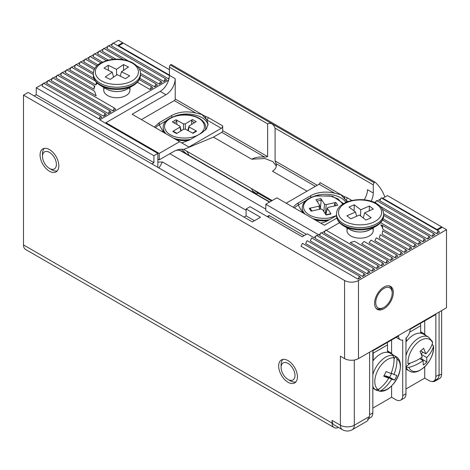 <?xml version="1.0" encoding="UTF-8"?>
<svg xmlns="http://www.w3.org/2000/svg" width="470" height="470" viewBox="0 0 470 470"><rect width="100%" height="100%" fill="white"/><g stroke="black" fill="none" stroke-linecap="round" stroke-linejoin="round"><path stroke-width="0.7" d="M288.051 382.274A13.266 7.661 -120 0 0 294.684 382.933A13.266 7.661 -120 0 0 296.717 372.305A13.266 7.661 -120 0 0 288.051 360.607A13.266 7.661 -120 0 0 281.413 359.955A13.266 7.661 -120 0 0 279.38 370.583A13.266 7.661 -120 0 0 288.051 382.274M347.647 228.238A13.107 7.567 -0 0 0 350.826 235.958A13.107 7.567 -0 0 0 369.361 235.958A13.107 7.567 -0 0 0 372.54 228.238M393.337 292.469A13.266 7.661 120 0 0 390.588 286.394A13.266 7.661 120 0 0 380.365 289.949A13.266 7.661 120 0 0 374.572 303.303A13.266 7.661 120 0 0 377.322 309.372A13.266 7.661 120 0 0 387.544 305.817A13.266 7.661 120 0 0 393.337 292.469M104.41 87.808A13.107 7.567 -0 0 0 107.589 95.528A13.107 7.567 -0 0 0 126.125 95.528A13.107 7.567 -0 0 0 129.303 87.808M49.444 171.227A13.266 7.661 -120 0 0 56.077 171.885A13.266 7.661 -120 0 0 58.116 161.251A13.266 7.661 -120 0 0 49.444 149.56A13.266 7.661 -120 0 0 42.811 148.902A13.266 7.661 -120 0 0 40.778 159.536A13.266 7.661 -120 0 0 49.444 171.227M332.061 420.397A9.829 5.675 120 0 0 334.099 424.892L342.436 429.709A9.829 5.675 -60 0 1 340.403 425.209L332.061 420.397L332.061 423.071L23.5 244.923A9.829 5.675 120 0 0 25.533 249.423L334.099 427.571A9.829 5.675 -60 0 1 332.061 423.071M358.469 280.496A9.829 5.675 180 0 1 344.575 280.496L344.575 358.604A9.829 5.675 -0 0 0 358.469 358.604L446.5 307.779L446.5 229.671L358.469 280.496L358.469 358.604M338.423 427.395A9.829 5.675 -60 0 1 334.099 427.571M342.436 429.709A9.829 9.829 0 0 0 352.265 429.709A9.829 5.675 -120 0 0 354.304 425.209A9.829 5.675 -0 0 1 340.403 425.209L340.403 356.195L344.575 358.604M23.5 244.923L23.5 95.128L28.135 92.449L252.372 221.916L260.48 217.234L246.121 208.944L250.058 206.671L302.181 236.763L307.274 233.819L313.76 237.562L315.787 236.392M254.458 220.712L246.121 215.9L246.121 208.944M381.869 198.246L382.333 197.976L437.699 229.942L442.329 227.268L446.5 229.671M317.003 235.693L320.423 233.719M321.639 233.014L325.058 231.046M326.274 230.341L339.546 222.68M374.473 202.511L376.018 201.618M377.234 200.919L380.653 198.945M359.403 276.213L302.416 243.313L301.029 246.257L358.017 279.157L360.796 277.553L359.403 276.213L358.017 279.157M362.64 276.483L305.653 243.583L307.045 240.64L364.033 273.54L365.419 274.88L362.64 276.483L364.033 273.54M367.276 273.81L310.288 240.91L311.675 237.967L368.662 270.867L370.055 272.206L367.276 273.81L368.662 270.867M371.905 271.131L314.923 238.231L316.31 235.288L373.298 268.194L374.69 269.527L371.905 271.131L373.298 268.194M376.541 268.458L319.553 235.558L320.945 232.615L377.933 265.515L379.319 266.854L376.541 268.458L377.933 265.515M381.176 265.785L324.188 232.885L325.575 229.942L382.562 262.842L383.955 264.181L381.176 265.785L382.562 262.842M385.805 263.112L350.209 242.555L354.545 241.316L387.198 260.168L388.584 261.502L385.805 263.112L387.198 260.168M390.441 260.433L361.659 243.818L364.132 241.504L391.827 257.49L393.22 258.829L390.441 260.433L391.827 257.49M395.07 257.76L369.126 242.779L371 240.117L396.463 254.816L397.855 256.156L395.07 257.76L396.463 254.816M399.706 255.087L374.86 240.74L376.311 237.832L401.098 252.143L402.485 253.477L399.706 255.087L401.098 252.143M404.341 252.408L379.225 237.908L380.265 234.765L405.728 249.47L407.12 250.804L404.341 252.408L405.728 249.47M410.363 246.791L382.668 230.805L382.145 234.248L408.971 249.734L411.749 248.131L410.363 246.791L408.971 249.734M382.345 225.265L382.921 229.342A22.93 13.242 180 0 0 380.788 224.901L382.345 225.265L414.992 244.118L416.385 245.458L413.606 247.061L414.992 244.118M382.921 229.342L413.606 247.061M382.533 220.025L419.628 241.445L421.02 242.779L418.235 244.382L419.628 241.445M380.641 222.68L418.235 244.382M383.679 215.336L424.263 238.766L425.65 240.105L422.871 241.709L424.263 238.766M383.097 218.75L422.871 241.709M382.392 209.244L428.893 236.093L430.285 237.432L427.506 239.036L428.893 236.093M383.679 213.733L427.506 239.036M375.383 202.964L376.541 200.52L433.528 233.42L434.914 234.753L432.136 236.363L433.528 233.42M380.177 206.359L432.136 236.363M438.163 230.741L381.176 197.841L379.784 200.784L436.771 233.684L439.55 232.08L438.163 230.741L436.771 233.684M368.527 418.429A9.829 5.675 60 0 1 366.629 421.414L352.265 429.709M246.121 215.9L244.036 217.099M151.834 163.871L153.919 162.667L36.243 94.723L34.157 95.927M23.5 95.128L344.575 280.496M99.017 118.934L101.796 117.33L100.41 115.99L43.422 83.09L42.03 86.034L99.017 118.934L100.41 115.99M96.891 65.812L85.117 59.014L83.731 61.958L94.823 68.362M100.997 62.833L89.752 56.341L88.366 59.285L97.989 64.842M48.057 80.417L46.665 83.355L103.653 116.26L105.045 113.317L48.057 80.417M103.653 116.26L106.431 114.651L105.045 113.317M52.687 77.738L51.3 80.681L108.288 113.581L109.675 110.638L52.687 77.738M108.288 113.581L111.067 111.978L109.675 110.638M57.322 75.065L55.93 78.008L112.918 110.908L114.31 107.965L57.322 75.065M112.918 110.908L115.696 109.304L114.31 107.965M61.952 72.392L60.565 75.335L96.162 95.886L94.605 91.239L61.952 72.392M66.587 69.713L65.195 72.656L93.977 89.271L94.282 85.704L66.587 69.713M94.282 85.704L94.805 86.545A22.93 13.242 180 0 0 93.977 89.271M95.21 80.893L71.223 67.04L69.83 69.983L95.78 84.964L96.479 82.426M95.78 84.964A22.93 13.242 180 0 1 97.319 83.249M93.272 74.419L75.852 64.367L74.466 67.31L93.941 78.555M94.165 69.589L80.487 61.693L79.095 64.631L93.301 72.832M106.408 60.606L94.388 53.668L92.995 56.606L102.478 62.081M137.405 82.25L149.983 89.512L151.375 86.568L139.296 79.594M149.983 89.512L152.762 87.902L151.375 86.568M113.405 59.296L99.017 50.989L97.631 53.932L108.317 60.101M139.86 78.314L154.618 86.833L156.005 83.895L140.442 74.906M154.618 86.833L157.397 85.229L156.005 83.895M123.352 59.69L103.653 48.316L102.26 51.259L115.937 59.155M140.442 73.302L159.248 84.159L160.64 81.216L139.155 68.814M159.248 84.159L162.027 82.556L160.64 81.216M136.94 65.929L163.883 81.486L165.27 78.543L108.288 45.643L106.896 48.586L128.216 60.894M163.883 81.486L166.662 79.882L165.27 78.543M169.423 75.588L112.918 42.964L111.531 45.907L168.513 78.807L169.3 77.145M168.513 78.807L169.065 78.49M168.648 80.07L99.716 119.868L157.861 153.437L157.861 167.349M157.861 153.437L153.919 155.711L36.243 87.773L36.243 94.723M153.919 162.667L153.919 155.711M113.382 43.234L118.475 40.291L122.647 42.7L122.647 43.499M122.647 42.7L118.017 45.373L169.423 75.053L118.71 45.772L123.346 43.099L169.423 69.707M112.571 43.704L108.746 45.907M107.936 46.377L104.117 48.586M103.306 49.05L99.481 51.259M98.671 51.729L94.852 53.932M94.041 54.402L90.217 56.606M89.406 57.076L85.581 59.285M84.77 59.749L80.952 61.958M80.141 62.428L76.316 64.631M75.506 65.101L71.687 67.31M70.876 67.774L67.051 69.983M66.241 70.453L62.416 72.656M61.605 73.126L57.787 75.335M56.976 75.799L53.151 78.008M52.34 78.478L48.516 80.681M47.705 81.151L43.886 83.355M43.075 83.825L36.243 87.773M289.173 380.013A9.829 5.675 60 0 1 288.051 379.466A9.829 5.675 60 0 1 281.101 367.434A9.829 5.675 60 0 1 286.923 362.875A9.829 5.675 60 0 1 294.907 374.102A9.829 5.675 60 0 1 289.173 380.013M282.705 359.662L282.952 359.409A13.107 7.567 -120 0 0 282.84 359.521A13.107 7.567 -120 0 0 282.088 360.525A13.107 7.567 -120 0 0 281.536 361.759A13.107 7.567 -120 0 0 281.207 363.204A13.107 7.567 -120 0 0 281.101 364.755A13.107 7.567 -120 0 0 281.101 364.82M288.051 379.466L290.366 380.806A13.107 7.567 -120 0 0 290.419 380.835A13.107 7.567 -120 0 0 291.864 381.534A13.107 7.567 -120 0 0 293.28 381.946A13.107 7.567 -120 0 0 294.62 382.069A13.107 7.567 -120 0 0 295.853 381.899A13.107 7.567 -120 0 0 295.924 381.875L295.665 381.946M294.414 382.075L294.825 382.063M293.057 381.904L293.497 381.987M291.641 381.44L292.093 381.622M290.184 380.706L290.648 380.97M281.242 362.957L281.172 363.445M281.606 361.548L281.465 361.976M282.188 360.343L281.982 360.702M44.732 163.578A9.829 5.675 60 0 1 42.494 156.381A9.829 5.675 60 0 1 46.653 151.434A9.829 5.675 60 0 1 54.156 157.215A9.829 5.675 60 0 1 55.918 167.05A9.829 5.675 60 0 1 49.444 168.419A9.829 5.675 60 0 1 44.732 163.578M44.35 148.356A13.107 7.567 -120 0 0 44.051 148.673A13.107 7.567 -120 0 0 43.34 149.73A13.107 7.567 -120 0 0 42.841 151.017A13.107 7.567 -120 0 0 42.559 152.503A13.107 7.567 -120 0 0 42.494 153.708L42.494 156.381M49.444 168.419L51.759 169.758A13.107 7.567 -120 0 0 52.141 169.964A13.107 7.567 -120 0 0 53.58 170.598A13.107 7.567 -120 0 0 54.978 170.951A13.107 7.567 -120 0 0 56.3 171.004A13.107 7.567 -120 0 0 57.322 170.827M56.1 171.021L56.5 170.992M54.761 170.916L55.196 170.98M53.357 170.522L53.809 170.68M51.906 169.84L52.37 170.087M42.588 152.251L42.529 152.75M42.905 150.794L42.776 151.24M43.44 149.542L43.246 149.918M44.18 148.526L43.922 148.82M436.436 379.507A9.829 5.675 60 0 1 434.967 381.158A9.829 5.675 60 0 1 432.042 381.487M382.797 198.246L437 229.542L441.636 226.863L387.427 195.567L382.797 198.246M434.967 381.158L439.597 378.485A9.829 5.675 -120 0 0 441.636 373.985L441.636 310.588M441.636 227.668L441.636 226.863M388.766 285.807A12.943 7.473 -60 0 1 389.495 286.142A12.943 7.473 -60 0 1 389.665 286.242L389.795 286.03M389.665 286.242A12.943 7.473 120 0 1 390.658 287.111A12.943 7.473 -60 0 1 391.416 288.292A12.943 7.473 120 0 1 391.927 289.743A12.943 7.473 -60 0 1 392.162 291.429A12.943 7.473 120 0 1 392.18 292.064L392.18 293.133A11.633 6.715 -60 0 1 390.564 299.719A11.633 6.715 -60 0 1 383.955 307.38A11.633 6.715 -60 0 1 376.611 306.399A11.633 6.715 -60 0 1 377.345 296.047A11.633 6.715 -60 0 1 386.528 287.376A11.633 6.715 -60 0 1 392.18 293.133M383.955 307.38L383.027 307.915A12.943 7.473 -60 0 1 381.993 308.443A12.943 7.473 120 0 1 380.424 308.978A12.943 7.473 -60 0 1 378.943 309.16A12.943 7.473 120 0 1 377.58 308.984A12.943 7.473 -60 0 1 376.558 308.555A12.943 7.473 -60 0 1 376.388 308.455L376.311 308.579M375.9 308.091A12.943 7.473 120 0 0 376.388 308.455L376.558 308.555M390.658 287.111L390.993 286.659M377.58 308.984L377.381 309.413M269.498 212.822L306.34 234.348L265.791 210.683L265.791 204.262L276.912 197.846L324.4 225.259L336.867 218.062M269.78 201.959L181.966 151.258A26.208 15.134 120 0 0 179.922 150.4L269.504 202.118M179.922 150.4A26.232 15.146 120 0 0 176.209 150.347M169.858 153.725L265.791 209.115M268.558 217.351L269.046 215.495L304.031 235.693M246.121 210.278L162.485 161.997L157.861 162.091M269.046 215.495L267.195 216.564M375.142 182.237L171.456 64.637A1.31 0.758 120 0 0 171.374 64.578A1.31 0.758 120 0 0 170.722 64.643A1.31 0.758 120 0 0 170.287 65.019A2.291 1.322 120 0 0 169.423 67.169L267.618 123.857C270.978 122.564 273.47 124.004 275.091 128.175L373.28 184.863A2.291 1.322 -60 0 1 374.144 182.713A1.31 0.758 -60 0 1 374.578 182.337A1.31 0.758 -60 0 1 375.23 182.272A1.31 0.758 -60 0 1 375.307 182.331A89.764 51.823 -60 0 1 384.889 197.036M336.508 215.601L328.342 220.312A21.297 12.296 180 0 1 320.728 223.138M267.618 123.857L267.618 156.633L222.704 130.707L222.704 125.89L208.175 117.5A1.968 1.134 -60 0 1 206.788 119.909L208.093 124.15L206.43 128.921L201.859 132.846L189.345 140.066L181.731 142.892M208.175 117.5L204.991 116.196L175.216 99.006L175.216 78.678A13.107 7.567 -60 0 1 165.951 94.729L132.129 114.251L188.887 147.022L221.317 128.298L206.788 119.909L201.853 114.498L195.732 112.988L174.288 100.609L141.394 119.603M174.517 116.249A21.297 12.296 180 0 1 201.859 117.6A21.297 12.296 180 0 1 208.016 125.226M351.871 200.461L347.166 197.747A1.968 1.134 -60 0 1 345.779 200.155L340.85 194.745L334.722 193.235L319.071 184.205L286.177 203.193M348.153 201.524L345.779 200.155A21.297 12.296 180 0 1 346.707 202.076M313.508 196.495A21.297 12.296 180 0 1 340.85 197.846A21.297 12.296 180 0 1 345.873 202.441M373.28 184.863L373.28 193.029L367.487 189.686A13.107 7.567 120 0 1 364.18 199.791M371.089 201.207A13.107 7.567 120 0 0 373.28 193.029M105.95 123.469L105.95 122.682L160.158 91.386L165.951 94.729M169.423 67.169L169.423 75.335A13.107 7.567 -60 0 1 160.158 91.386M255.651 193.805L258.288 193.346L271.495 200.972M318.619 234.759L265.791 204.262M157.861 159.066L159.23 159.859L173.13 151.834A26.866 15.51 -60 0 1 183.741 149.448L272.236 200.543M179.616 141.67L159.23 153.443L105.95 122.682M256.138 193.523L252.696 190.938L251.403 188.517M252.696 190.938A26.866 15.51 -60 0 1 253.295 192.442M319.071 184.205A1.31 0.758 120 0 0 319.999 182.595L343.981 196.442L345.121 199.239M317.221 185.274L275.091 160.946L275.091 128.175M347.166 197.747L343.981 196.442M222.704 130.707A1.31 0.758 -60 0 1 221.781 132.311L213.439 137.123L183.741 149.448M221.317 128.298A1.968 1.134 120 0 0 222.704 125.89M159.23 159.859L159.23 153.443M175.216 99.006A1.31 0.758 -60 0 1 174.288 100.609M307.028 191.155L272.5 171.221A14.74 8.513 -0 0 0 276.366 165.481A14.74 8.513 -0 0 0 276.007 163.619L315.37 186.343M276.325 166.08L272.864 161.586L264.816 158.519L251.673 159.201L213.439 137.123M186.355 153.79L181.596 149.249M155.488 127.74A21.297 12.296 180 0 1 159.23 124.82L163.636 132.44M166.691 120.514L159.23 124.82L159.23 122.682L171.744 115.456C178.853 111.766 186.849 110.944 195.732 112.988M294.484 207.987A21.297 12.296 180 0 1 298.227 205.067L302.627 212.687M305.682 200.761L298.227 205.067L298.227 202.928L310.735 195.702A21.297 12.296 180 0 1 334.722 193.235M293.333 207.323A21.297 12.296 180 0 1 298.227 202.928M251.673 159.201A14.74 8.513 180 0 1 264.845 157.174L267.618 156.633M275.091 160.946L276.007 163.619M204.991 116.196L206.13 118.992M154.336 127.076L159.23 122.682M125.467 78.696L117.23 74.654L110.227 79.412L105.239 76.963L112.236 72.204L103.999 68.162L108.247 65.277L116.484 69.325L123.487 64.566L128.475 67.016L121.477 71.775L129.714 75.817L125.467 78.696M112.236 72.204L113.599 77.121M120.291 76.158L121.477 71.775M108.247 65.277L108.341 70.294M123.592 70.335L123.487 64.566M116.484 69.325L116.595 75.088M365.93 220.06L359.438 215.066L350.79 218.814L346.86 215.789L355.508 212.041L349.016 207.053L354.257 204.779L360.748 209.773L369.397 206.025L373.327 209.05L364.679 212.798L371.171 217.792L365.93 220.06M355.508 212.041L356.636 216.282M363.24 217.992L364.679 212.798M354.257 204.779L354.051 210.924M369.232 210.824L369.397 206.025M360.748 209.773L360.543 215.918M188.781 140.383A21.297 12.296 180 0 1 176.097 139.637M164.923 133.186A21.297 12.296 180 0 1 163.196 128.339L163.196 127.623A21.297 12.296 180 0 0 166.221 133.938M163.196 127.623C162.344 116.572 186.578 110.638 198.904 118.123C203.357 120.626 205.654 123.792 205.79 127.623L205.79 128.339A21.297 12.296 180 0 1 205.613 129.908M181.261 130.707L179.846 126.089L172.373 121.977L175.986 119.785L183.464 123.898L183.494 129.356M185.327 129.121L185.297 123.869L183.464 123.898M185.297 123.869L192.418 119.556L191.637 121.084L194.521 122.67M192.418 119.556L196.213 121.642L189.093 125.96L189.14 127.017L196.613 131.13L195.896 131.101L192.6 133.098M187.759 130.437L189.093 125.96M196.613 131.13L193 133.321L185.521 129.209L183.688 129.232L176.567 133.55L172.772 131.465L179.893 127.147L180.827 130.971M180.239 126.524L179.893 127.147M176.832 124.433L176.814 121.289L175.986 119.785M176.937 133.327L173.442 131.406L172.772 131.465M191.654 124.403L191.637 121.084M303.914 213.433A21.297 12.296 180 0 1 303.602 212.986A21.297 12.296 180 0 1 302.192 208.586L302.192 207.869A21.297 12.296 180 0 0 305.212 214.185M327.772 220.63A21.297 12.296 180 0 1 315.088 219.884M325.387 213.891L326.204 204.579L335.844 202.441L334.693 203.716L334.493 205.983M335.844 202.441L337.724 205.267L328.084 207.405L327.337 208.369L327.261 207.999L325.745 214.426M325.863 214.608L327.337 208.369L331.033 213.938L330.416 214.191M331.033 213.938L326.139 215.019L322.444 209.456L320.763 209.021L311.122 211.153L309.248 208.328L318.889 206.195L319.541 209.291M318.889 206.195L319.635 205.231L320.487 209.085M319.635 205.231L315.94 199.662L320.834 198.581L324.529 204.145L323.871 211.612M326.204 204.579L324.529 204.145M320.405 208.704L321.151 200.232L320.834 198.581M310.517 209.068L309.248 208.328M367.558 419.275A9.829 5.675 -120 0 0 369.59 414.775L369.59 352.183M368.451 418.758L370.801 417.401A9.829 5.675 -120 0 0 372.833 412.907L372.833 350.849L398.548 336.003A8.19 4.729 -60 0 0 400.246 339.751A8.19 4.729 -60 0 0 402.72 340.016L402.72 395.652A9.829 5.675 60 0 1 400.681 400.152L403.924 398.278A9.829 5.675 -120 0 0 405.963 393.778L405.963 338.142A8.19 4.729 -60 0 0 410.128 329.311L435.843 314.471L435.843 376.529A9.829 5.675 60 0 1 433.81 381.023A9.829 5.675 60 0 1 428.893 380.541L424.727 378.133L405.963 388.966M433.81 381.023L437.053 379.155A9.829 5.675 -120 0 0 439.086 374.655L439.086 312.062M400.681 400.152A9.829 5.675 60 0 1 395.769 399.664L391.598 397.256L372.833 408.089M391.598 397.256L391.598 385.876M391.598 353.469L391.598 340.016M424.727 378.133L424.727 366.77M424.727 334.276L424.727 320.887M405.963 355.614A19.493 11.257 -60 0 1 428.558 337.078L423.259 334.017A19.493 11.257 120 0 0 405.963 341.948M408.888 367.399A32.166 22.401 166.7 0 0 423.112 360.602L423.294 365.049A30.738 21.409 166.7 0 0 426.901 361.971L426.719 357.523A32.166 22.401 166.7 0 0 433.44 346.396A18.048 10.422 -60 0 1 423.717 367.669A18.048 10.422 -60 0 1 408.888 367.399L405.963 367.146A19.493 11.257 -60 0 0 409.065 370.842C418.664 377.369 435.22 359.162 433.487 345.82L433.44 346.396L432.324 344.31A19.493 11.257 120 0 0 432.265 343.811M432.57 342.736A32.166 22.401 -13.3 0 1 425.849 353.863L423.64 348.247A30.738 21.409 -13.3 0 1 420.039 351.331L422.248 356.947A32.166 22.401 -13.3 0 1 408.019 363.739A18.048 10.422 -60 0 1 417.742 342.465A18.048 10.422 -60 0 1 432.57 342.736L432.494 341.678L428.558 337.078M426.901 361.971L422.037 359.162L421.619 357.4M421.467 359.656L422.037 359.162M426.719 357.523L421.379 354.439M432.324 344.31L432.006 344.581M423.047 352.247L421.155 353.869M423.112 360.602L419.739 358.657M410.486 362.993L405.963 366.864M425.849 353.863L420.656 350.861M394.124 355.626A19.493 11.257 120 0 0 392.609 355.261L394.077 357.788A18.048 10.422 -60 0 0 377.651 370.648A18.048 10.422 -60 0 0 378.156 389.612L375.389 389.689A19.493 11.257 120 0 0 375.689 389.877A19.493 11.257 120 0 0 376.746 390.364A19.493 11.257 120 0 0 378.262 390.729L379.278 391.111L381.035 390.652A18.048 10.422 -60 0 0 397.461 377.792A18.048 10.422 -60 0 0 396.956 358.822L395.487 356.301A19.493 11.257 120 0 0 395.182 356.113A19.493 11.257 120 0 0 394.124 355.626M395.182 356.113L390.088 353.17A19.493 11.257 120 0 0 389.031 352.682A19.493 11.257 120 0 0 372.833 361.036M379.278 391.116C393.22 393.848 408.254 363.281 395.787 356.477L395.687 356.413M396.956 358.822A32.166 26.12 109.8 0 1 393.913 374.566L396.856 375.407A30.738 24.963 109.8 0 1 394.524 380.083L391.581 379.237A32.166 26.12 109.8 0 1 381.035 390.652M378.156 389.612A32.166 26.12 -70.2 0 0 388.702 378.203L383.731 376.194A30.738 24.963 -70.2 0 0 386.07 371.523L391.04 373.532A32.166 26.12 -70.2 0 0 394.077 357.788M391.669 373.268L389.665 377.275L394.524 380.083M393.913 374.566L391.246 373.027M395.487 356.301L394.083 359.103M391.581 379.237L385.706 375.847L385.465 376.335M379.178 388.896L378.262 390.729M389.665 377.275L385.706 375.847M388.702 378.203L384.108 375.548M372.833 360.402A20.145 11.633 -60 0 1 373.156 359.991L373.156 353.199A6.551 3.784 60 0 0 372.833 351.049M372.833 359.803L373.156 359.991M373.139 388.408A20.145 11.633 -60 0 1 372.833 388.367M387.145 342.583A6.551 3.784 -120 0 1 387.521 344.91L387.521 351.701A20.145 11.633 -60 0 1 390.411 352.606A20.145 11.633 -60 0 1 392.632 354.644M405.963 341.314A20.145 11.633 -60 0 1 406.333 340.838L406.333 337.789M405.963 340.627L406.333 340.838M406.315 369.255A20.145 11.633 -60 0 1 405.963 369.209M420.321 323.43A6.551 3.784 -120 0 1 420.691 325.757L420.691 332.548A20.145 11.633 -60 0 1 423.588 333.453A20.145 11.633 -60 0 1 425.808 335.492M368.662 416.919L354.304 425.209L354.304 360.032M441.636 373.985L439.051 375.477M162.485 161.997L159.013 168.013M170.287 65.019L374.144 182.713M169.423 75.335L175.216 78.678M188.893 155.259A26.866 15.51 120 0 0 186.572 151.087M258.288 193.346L253.354 189.639M264.845 157.174L221.781 132.311M171.744 117.294L171.744 115.456M310.735 197.541L310.735 195.702M106.725 89.141L107.612 89.617C114.234 92.379 120.69 92.22 126.988 89.141A14.329 8.272 180 0 1 107.577 89.6A14.329 8.272 180 0 1 106.725 89.141L100.586 85.599C95.78 82.708 93.342 79.201 93.272 75.071A23.588 13.618 180 0 0 101.579 85.446A23.588 13.618 180 0 0 126.759 87.432A23.588 13.618 180 0 0 140.442 75.071L140.442 73.596A23.588 13.618 180 0 1 126.759 85.951A23.588 13.618 180 0 1 101.579 83.971A23.588 13.618 180 0 1 93.272 73.596L93.272 75.071M126.988 89.141L133.127 85.599A23.012 13.283 180 0 1 101.955 86.327A23.012 13.283 180 0 1 100.586 85.599M102.854 81.498C97.472 79.518 90.24 71.052 100.38 63.902C110.973 56.976 126.606 59.731 130.86 62.475C136.241 64.46 143.473 72.921 133.333 80.076C122.74 87.003 107.107 84.248 102.854 81.498M383.679 214.026A23.588 13.618 180 0 1 367.558 226.945A23.588 13.618 180 0 1 341.226 222.198A23.588 13.618 180 0 1 336.508 214.026C336.514 199.374 366.682 195.103 378.585 204.973C381.434 206.771 383.132 209.785 383.679 214.026L383.679 215.501A23.588 13.618 180 0 1 367.558 228.42A23.588 13.618 180 0 1 341.226 223.673A23.588 13.618 180 0 1 336.508 215.501C336.538 218.873 338.236 221.893 341.602 224.548L343.823 226.029A23.012 13.283 180 0 1 341.69 224.607M342.8 219.913C338.306 217.293 334.493 208.116 347.113 202.435C360.09 197.024 374.285 201.706 377.387 204.926C381.881 207.546 385.694 216.723 373.068 222.404C360.096 227.815 345.902 223.133 342.8 219.913M376.364 226.029L370.225 229.577A14.329 8.272 180 0 1 349.962 229.577L343.823 226.029A23.012 13.283 180 0 0 376.364 226.029C381.176 223.127 383.614 219.619 383.679 215.501M170.71 134.908C165.922 132.916 160.017 124.885 170.022 118.593C180.421 112.518 194.598 115.538 198.275 118.199C203.064 120.191 208.968 128.216 198.963 134.508C188.564 140.583 174.388 137.569 170.71 134.908M205.79 127.623A21.297 12.296 180 0 1 205.302 130.243M190.462 139.425A21.297 12.296 180 0 1 173.559 138.174M174.106 122.934L176.814 121.289M188.241 130.707L189.14 127.017M336.508 215.554L330.639 217.575C325.469 219.214 310.376 218.85 304.824 210.93C299.784 202.899 310.588 196.801 316.334 196.025L329.934 195.878L337.889 198.804L342.9 204.062M329.452 219.672A21.297 12.296 180 0 1 312.55 218.421M334.693 203.716L335.98 205.654M316.939 201.166L321.151 200.232M405.963 393.778L402.72 395.652M439.086 374.655L435.843 376.529M369.59 414.775L372.833 412.907M375.589 389.806A19.493 11.257 -60 0 1 372.833 386.399M372.833 374.602A19.493 11.257 -60 0 1 392.808 355.379M387.521 344.91L373.156 353.199M420.691 325.757L409.693 332.108M281.101 367.434L281.101 364.755M388.96 285.83L389.495 286.142M171.374 64.578L375.23 182.272M140.442 73.596C140.689 69.501 137.781 65.741 131.723 62.316C123.915 58.803 115.514 58.221 106.525 60.571L100.75 62.968C98.195 64.361 93.718 67.433 93.272 73.596M129.961 87.426L129.961 90.175M103.752 87.426L103.752 90.175M133.127 85.599C137.939 82.697 140.377 79.189 140.442 75.071M373.198 227.856L373.198 230.611M346.989 227.856L346.989 230.611M370.225 229.577C363.433 232.809 356.677 232.809 349.962 229.577M336.508 214.026L336.508 215.501M343.611 203.622L332.519 196.213L316.046 195.82C307.345 197.976 302.727 201.994 302.192 207.869M311.874 210.989L310.376 208.727M330.715 213.733L325.98 214.784M400.246 339.751L396.151 337.384M409.065 370.842L405.963 369.05M375.689 389.877L372.833 388.226M387.521 350.931L390.411 352.606M420.691 331.785L423.588 333.453"/></g></svg>
